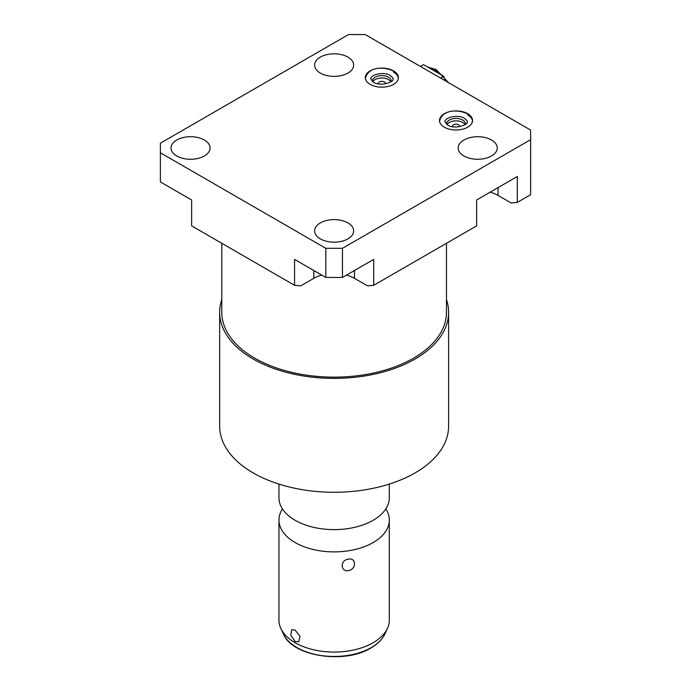 <?xml version="1.0" encoding="UTF-8"?>
<svg xmlns="http://www.w3.org/2000/svg" width="691" height="691" viewBox="0 0 691 691"><rect width="100%" height="100%" fill="white"/><g stroke="black" fill="none" stroke-linecap="round" stroke-linejoin="round"><path stroke-width="1.04" d="M321.712 275.078A28.763 16.61 0 0 0 313.792 278.318L300.732 285.849L294.547 285.297L191.64 225.888L191.64 199.984L160.381 181.932L160.381 152.797L325.806 248.311L342.46 248.311L530.619 139.668L530.619 130.063L365.194 34.55L348.54 34.55L160.381 143.184L160.381 152.797M294.547 285.297L294.547 259.393L325.806 277.445L342.46 277.445L373.719 259.393L373.719 285.297L367.534 285.849L354.474 278.318A28.763 16.61 0 0 0 346.554 275.078M373.719 285.297L476.626 225.888L476.626 199.984L517.3 176.499L517.3 202.403L511.115 202.955L498.056 195.415A28.763 16.61 0 0 0 490.135 192.184M446.472 243.292L446.472 312.289A112.339 64.859 180 0 1 413.572 358.145A112.339 64.859 180 0 1 291.144 372.207A112.339 64.859 180 0 1 221.794 312.289L221.794 243.292M446.472 299.583A114.473 66.094 180 0 1 448.606 312.289A114.473 66.094 180 0 1 415.084 359.018A114.473 66.094 180 0 1 290.324 373.347A114.473 66.094 180 0 1 219.66 312.289A114.473 66.094 180 0 1 221.794 299.583M448.606 312.289L448.606 426.183A114.473 66.094 180 0 1 415.084 472.912A114.473 66.094 180 0 1 290.324 487.241A114.473 66.094 180 0 1 219.66 426.183L219.66 312.289M278.957 484.089L278.957 497.762A55.176 31.855 0 0 0 287.067 514.398A55.176 31.855 0 0 0 373.149 520.288A55.176 31.855 180 0 0 381.19 514.398A55.176 31.855 180 0 0 389.309 497.762L389.309 484.089M385.828 508.896A55.176 31.855 180 0 1 389.309 520.029A55.176 31.855 180 0 1 373.149 542.556A55.176 31.855 0 0 1 313.014 549.457A55.176 31.855 0 0 1 278.957 520.029A55.176 31.855 0 0 1 282.438 508.896M278.957 520.029L278.957 620.207A55.176 31.855 0 0 0 280.814 628.404A55.176 31.855 0 0 0 319.812 650.974A55.176 31.855 0 0 0 373.149 642.734A55.176 31.855 0 0 0 387.452 628.404A55.176 31.855 0 0 0 389.309 620.207L389.309 520.029M295.117 630.114L299.98 636.204L298.771 641.792L295.117 641.533L290.799 635.141L291.775 629.682L295.117 630.114M348.411 559.192C356.452 557.205 356.496 569.565 348.411 570.602C340.153 572.113 340.11 559.753 348.411 559.192M459.558 126.678A3.602 2.082 0 0 0 459.627 126.28A3.602 2.082 0 0 0 458.574 124.803A3.602 2.082 0 0 0 454.643 124.354A3.602 2.082 0 0 0 452.415 126.28A3.602 2.082 0 0 0 452.484 126.678M465.008 124.656A9.415 5.433 0 0 0 462.676 122.428A9.415 5.433 0 0 0 447.034 124.656M390.83 81.832A9.415 5.433 0 0 0 388.497 79.603A9.415 5.433 0 0 0 372.846 81.832M385.371 83.853A3.602 2.082 0 0 0 385.44 83.447A3.602 2.082 0 0 0 384.386 81.979A3.602 2.082 0 0 0 380.456 81.521A3.602 2.082 0 0 0 378.236 83.447A3.602 2.082 0 0 0 378.305 83.853M465.397 124.38A9.415 5.433 0 0 0 465.44 123.87A9.415 5.433 0 0 0 462.676 120.027A9.415 5.433 0 0 0 452.415 118.852A9.415 5.433 0 0 0 446.602 123.87A9.415 5.433 0 0 0 446.645 124.38M391.21 81.555A9.415 5.433 0 0 0 391.253 81.046A9.415 5.433 0 0 0 388.497 77.202A9.415 5.433 0 0 0 378.236 76.019A9.415 5.433 0 0 0 372.423 81.046A9.415 5.433 0 0 0 372.466 81.555M393.516 70.879A16.515 9.536 0 0 0 375.515 68.806A16.515 9.536 0 0 0 365.323 77.617A16.515 9.536 0 0 0 370.16 84.362A16.515 9.536 0 0 0 388.161 86.427A16.515 9.536 0 0 0 398.353 77.617A16.515 9.536 0 0 0 393.516 70.879M398.318 78.238A16.515 9.536 0 0 0 393.516 72.106M320.322 238.861A19.529 11.281 180 0 1 314.604 230.889A19.529 11.281 180 0 1 326.662 220.472A19.529 11.281 180 0 1 347.944 222.917A19.529 11.281 180 0 1 353.662 230.889A19.529 11.281 180 0 1 341.604 241.306A19.529 11.281 180 0 1 320.322 238.861M320.322 73.073A19.529 11.281 180 0 1 314.604 65.092A19.529 11.281 180 0 1 326.662 54.675A19.529 11.281 180 0 1 347.944 57.12A19.529 11.281 180 0 1 353.662 65.092A19.529 11.281 180 0 1 341.604 75.518A19.529 11.281 180 0 1 320.322 73.073M463.903 155.967A19.529 11.281 180 0 1 458.185 147.995A19.529 11.281 180 0 1 470.243 137.569A19.529 11.281 180 0 1 491.526 140.014A19.529 11.281 180 0 1 497.244 147.995A19.529 11.281 180 0 1 485.186 158.412A19.529 11.281 180 0 1 463.903 155.967M467.703 113.704A16.515 9.536 0 0 0 449.703 111.64A16.515 9.536 0 0 0 439.502 120.45A16.515 9.536 0 0 0 444.339 127.196A16.515 9.536 0 0 0 462.339 129.26A16.515 9.536 0 0 0 472.54 120.45A16.515 9.536 0 0 0 467.703 113.704M176.741 155.967A19.529 11.281 180 0 1 171.023 147.995A19.529 11.281 180 0 1 183.072 137.569A19.529 11.281 180 0 1 204.363 140.014A19.529 11.281 180 0 1 210.081 147.995A19.529 11.281 180 0 1 198.023 158.412A19.529 11.281 180 0 1 176.741 155.967M325.806 277.445L325.806 248.311M517.3 202.403L530.619 194.715L530.619 139.668M342.46 277.445L342.46 248.311M472.506 121.063A16.515 9.536 0 0 0 467.703 114.939M440.538 78.057L443.665 76.252L445.462 80.899M420.422 66.431L423.54 64.634L443.665 76.252M384.904 633.932C382.304 639.408 377.666 644.072 370.981 647.951C344.697 664.397 292.181 656.493 283.362 633.932A52.542 30.335 0 0 0 320.494 655.422A52.542 30.335 0 0 0 371.283 647.579A52.542 30.335 180 0 0 384.904 633.932L387.452 628.404M313.792 278.318L313.792 270.501M354.474 278.318L354.474 270.501M498.056 195.415L498.056 187.606M428.455 67.468A24.643 14.226 60 0 1 434.794 69.748A24.643 14.226 -120 0 1 441.143 74.801M446.282 81.365A24.643 14.226 -120 0 0 444.788 79.154M283.362 633.932L280.814 628.404M392.98 78.852C393.628 78.722 392.721 77.617 390.277 75.535C385.664 71.838 371.395 73.566 370.696 78.852L373.399 82.177C380.318 87.049 395.019 81.711 392.98 78.852M398.353 78.852C398.422 75.863 396.617 73.203 392.963 70.879C384.213 66.552 367.75 66.276 365.323 78.852M467.168 121.685C467.807 121.547 466.909 120.441 464.456 118.36C459.852 114.663 445.583 116.399 444.874 121.685L447.587 125.002C454.505 129.882 469.198 124.535 467.168 121.685M472.54 121.685C472.601 118.688 470.804 116.028 467.142 113.713C458.401 109.377 441.938 109.1 439.502 121.685M427.85 67.122L436.271 69.61L448.476 82.635"/></g></svg>
